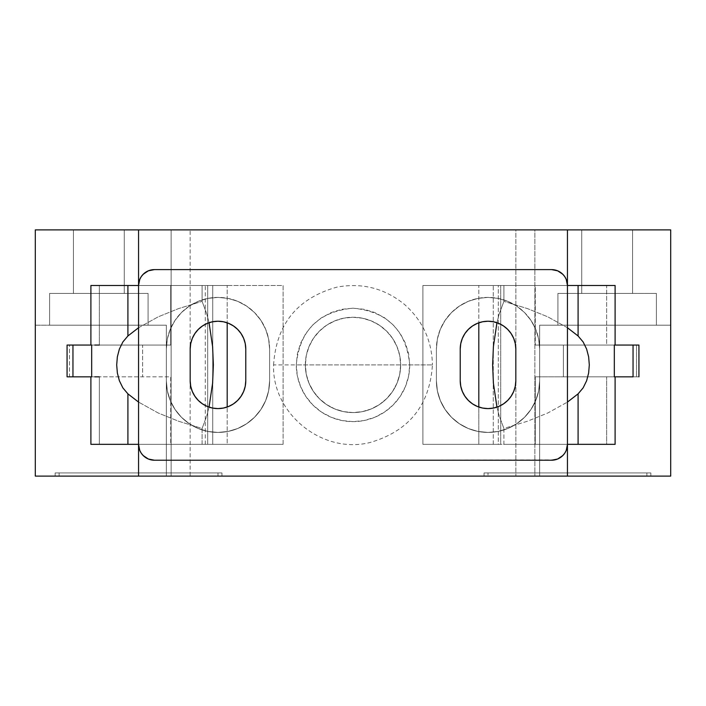 <?xml version="1.0" encoding="UTF-8"?>
<svg xmlns="http://www.w3.org/2000/svg" width="706" height="706" viewBox="0 0 706 706"><rect width="100%" height="100%" fill="white"/><g stroke="black" fill="none" stroke-linecap="round" stroke-linejoin="round"><path stroke-width="0.53" stroke-dasharray="3.53 2.65" d="M221.949 472.932L55.156 472.932L55.156 476.109L221.949 476.109L221.949 472.932L55.156 472.932L221.949 472.932L221.949 476.109L55.156 476.109L567.447 476.109L567.447 325.201L670.7 325.201L670.7 229.891L670.7 325.201L539.649 325.201L670.7 325.201L539.649 325.201L567.447 325.201L567.447 476.109L670.7 476.109L484.051 476.109L484.051 472.932L650.844 472.932L650.844 476.109L488.022 476.109L646.872 476.109L646.872 472.932L488.022 472.932L488.022 476.109L488.022 472.932L646.872 472.932L646.872 476.109L488.022 476.109L582.944 476.109L539.649 476.109L539.649 325.201L539.649 476.109L539.649 325.201L539.649 476.109L515.857 476.109L515.857 229.891L190.143 229.891L190.143 476.109L515.857 476.109L515.857 229.891L534.883 229.891L534.883 476.109L534.883 229.891L670.7 229.891L190.143 229.891L190.143 476.109L171.117 476.109L171.117 229.891L35.3 229.891L35.3 325.201L35.3 229.891L190.143 229.891L171.117 229.891L171.117 476.109L166.351 476.109L166.351 325.201L166.351 476.109L166.351 325.201L35.3 325.201L166.351 325.201L138.552 325.201L138.552 476.109L220.343 476.109L55.156 476.109L55.156 472.932L221.949 472.932M59.127 476.109L59.127 472.932L217.977 472.932L217.977 476.109L59.127 476.109L217.977 476.109L217.977 472.932L59.127 472.932L59.127 476.109L60.654 476.109L59.127 476.109M560.387 272.278L564.774 276.664L566.238 279.408L567.447 285.489L567.447 444.339L478.809 444.339L478.809 407.027L478.809 444.339L500.73 444.339L422.894 444.339L606.657 444.339L606.657 376.827L535.28 376.827L535.28 444.339L615.102 444.339L606.657 444.339L606.657 376.827L535.28 376.827L638.93 376.827L636.512 376.827L636.512 345.058L638.93 345.058L535.28 345.058L535.28 285.489L422.894 285.489L422.894 444.339L535.28 444.339L535.28 376.827L563.379 376.827L563.379 345.058L563.379 376.827L636.512 376.827L636.512 345.058L535.28 345.058L606.657 345.058L606.657 285.489L615.102 285.489L535.28 285.489L535.28 345.058L606.657 345.058L606.657 285.489L422.894 285.489L498.312 285.489L498.312 444.339L422.894 444.339L422.894 285.489L500.73 285.489L493.265 285.489L493.265 444.339L500.73 444.339L500.73 285.489L500.73 444.339L498.312 444.339L498.312 285.489L500.73 285.489L478.809 285.489L478.809 322.801L478.809 285.489L503.907 285.489L503.907 301.374L499.186 314.02L496.945 322.704L499.186 314.02L503.907 301.374L503.907 285.489L567.447 285.489L567.447 444.339L503.907 444.339L503.907 428.454L527.364 421.261L547.803 412.992L567.447 402.085L547.803 412.992L527.364 421.261L503.907 428.454L503.907 444.339L478.809 444.339L493.265 444.339L493.265 285.489L478.809 285.489L567.447 285.489L567.447 444.339L566.238 450.419L564.774 453.164L560.387 457.55M557.917 293.431L656.403 293.431L656.403 325.201L557.917 325.201L557.917 293.431L558.861 293.431L557.917 293.431L557.917 325.201L656.403 325.201L557.917 325.201L656.403 325.201L656.403 293.431L557.917 293.431L607.16 293.431L581.744 293.431L581.744 229.891L632.576 229.891L632.576 293.431L581.744 293.431L581.744 229.891L632.576 229.891L632.576 293.431L581.744 293.431L581.744 229.891L581.744 293.431L632.576 293.431L632.576 229.891L581.744 229.891L581.744 293.431L632.576 293.431L632.576 229.891L632.576 293.431L632.576 229.891L581.744 229.891L581.744 293.431L656.403 293.431L557.917 293.431L656.403 293.431L656.403 325.201L557.917 325.201L557.917 293.431L557.917 325.201L557.917 293.431L557.917 325.201L656.403 325.201L656.403 293.431L557.917 293.431M49.596 293.431L148.084 293.431L148.084 325.201L49.596 325.201L49.596 293.431L50.541 293.431L49.596 293.431L49.596 325.201L148.084 325.201L49.596 325.201L148.084 325.201L148.084 293.431L49.596 293.431L98.84 293.431L73.424 293.431L73.424 229.891L124.256 229.891L124.256 293.431L73.424 293.431L73.424 229.891L124.256 229.891L124.256 293.431L73.424 293.431L73.424 229.891L73.424 293.431L124.256 293.431L124.256 229.891L73.424 229.891L73.424 293.431L124.256 293.431L124.256 229.891L124.256 293.431L124.256 229.891L73.424 229.891L73.424 293.431L148.084 293.431L49.596 293.431L148.084 293.431L148.084 325.201L49.596 325.201L49.596 293.431L49.596 325.201L49.596 293.431L49.596 325.201L148.084 325.201L148.084 293.431L49.596 293.431M615.102 345.058L606.657 345.058L615.102 345.058M606.657 376.827L615.102 376.827L606.657 376.827M35.3 476.109L138.552 476.109L35.3 476.109M484.051 476.109L650.844 476.109L650.844 472.932L484.051 472.932L650.844 472.932L484.051 472.932L484.051 476.109M138.552 327.743L158.197 316.835L178.636 308.566L202.093 301.374L202.093 285.489L138.552 285.489L202.093 285.489L202.093 301.374L206.814 314.02L209.055 322.704L206.814 314.02L202.093 301.374L178.636 308.566L158.197 316.835L138.552 327.743M145.612 457.55L141.226 453.164L139.762 450.419L138.552 444.339L138.552 285.489L139.762 279.408L141.226 276.664L145.612 272.278M67.07 345.058L142.621 345.058L142.621 376.827L170.72 376.827L170.72 444.339L283.106 444.339L283.106 285.489L170.72 285.489L170.72 345.058L142.621 345.058L142.621 376.827L69.488 376.827L69.488 345.058L170.72 345.058L99.343 345.058L99.343 285.489L170.72 285.489L170.72 345.058L94.798 345.058M94.798 376.827L99.343 376.827L99.343 444.339L90.897 444.339M90.897 285.489L99.343 285.489L99.343 345.058M581.744 229.891L632.576 229.891L581.744 229.891M73.424 229.891L124.256 229.891L73.424 229.891M35.3 325.201L166.351 325.201L166.351 476.109L60.654 476.109L154.049 476.109L138.552 476.109L138.552 325.201L35.3 325.201M91.242 444.339L170.72 444.339L99.343 444.339L99.343 376.827L170.72 376.827L170.72 444.339L283.106 444.339L138.552 444.339L138.552 285.489L138.552 444.339L202.093 444.339L202.093 428.454L178.636 421.261L158.197 412.992L138.552 402.085L158.197 412.992L178.636 421.261L202.093 428.454L202.093 444.339L227.191 444.339L227.191 407.027L227.191 444.339L212.735 444.339L212.735 285.489L227.191 285.489L202.093 285.489L227.191 285.489L227.191 322.801L227.191 285.489L205.269 285.489L207.688 285.489L207.688 444.339L205.269 444.339L212.735 444.339L212.735 285.489L205.278 285.489L207.688 285.489L207.688 444.339L283.106 444.339L283.106 285.489L91.242 285.489M124.256 293.431L73.424 293.431L124.256 293.431M632.576 293.431L581.744 293.431L632.576 293.431M148.084 325.201L148.084 293.431L148.084 325.201M656.403 325.201L656.403 293.431L656.403 325.201M209.055 407.124L206.814 415.808L202.093 428.454L206.814 415.808L209.055 407.124M67.291 345.058L69.488 345.058L69.488 376.827L67.07 376.827M67.291 376.827L99.343 376.827M496.945 407.124L499.186 415.808L503.907 428.454L499.186 415.808L496.945 407.124M567.447 327.743L547.803 316.835L527.364 308.566L503.907 301.374L527.364 308.566L547.803 316.835L567.447 327.743M488.022 472.932L646.872 472.932L488.022 472.932M646.872 476.109L582.944 476.109L646.872 476.109M59.127 472.932L217.977 472.932L59.127 472.932M217.977 476.109L154.049 476.109L217.977 476.109M409.718 364.914A56.718 56.718 0 0 1 353 421.632A56.718 56.718 0 0 1 296.282 364.914L432.425 364.914L409.718 364.914L408.633 375.98L405.403 386.623L400.161 396.428L393.11 405.023L384.514 412.075L374.709 417.317L364.067 420.547L353 421.632L341.933 420.547L331.29 417.317L321.486 412.075L312.89 405.023L305.839 396.428L300.597 386.623L297.367 375.98L296.282 364.914L297.367 353.847L300.597 343.204L305.839 333.4L312.89 324.804L321.486 317.753L331.29 312.511L341.933 309.281L353 308.195L364.067 309.281L374.709 312.511L384.514 317.753L393.11 324.804L400.161 333.4L405.403 343.204L408.633 353.847L409.718 364.914L432.425 364.914C429.769 405.209 409.074 431.048 370.323 442.424C322.88 454.761 271.889 413.919 273.575 364.914L296.282 364.914C299.644 330.461 318.547 311.558 353 308.195C387.453 311.558 406.356 330.461 409.718 364.914L296.282 364.914M305.345 364.914A47.655 47.655 0 0 1 353 317.259A47.655 47.655 0 0 1 400.655 364.914A47.655 47.655 0 0 0 353 317.259A47.655 47.655 0 0 0 305.345 364.914L306.263 374.206L308.972 383.146L313.376 391.389L319.306 398.608L326.525 404.538L334.768 408.942L343.707 411.651L353 412.569L362.293 411.651L371.232 408.942L379.475 404.538L386.694 398.608L392.624 391.389L397.028 383.146L399.737 374.206L400.655 364.914L399.737 355.621L397.028 346.681L392.624 338.439L386.694 331.22L379.475 325.289L371.232 320.886L362.293 318.177L353 317.259L343.707 318.177L334.768 320.886L326.525 325.289L319.306 331.22L313.376 338.439L308.972 346.681L306.263 355.621L305.345 364.914A47.655 47.655 0 0 0 353 412.569A47.655 47.655 0 0 0 400.655 364.914A47.655 47.655 0 0 1 353 412.569A47.655 47.655 0 0 1 305.345 364.914L306.263 374.206L308.972 383.146L313.376 391.389L319.306 398.608L326.525 404.538L334.768 408.942L343.707 411.651L353 412.569L362.293 411.651L371.232 408.942L379.475 404.538L386.694 398.608L392.624 391.389L397.028 383.146L399.737 374.206L400.655 364.914L399.737 355.621L397.028 346.681L392.624 338.439L386.694 331.22L379.475 325.289L371.232 320.886L362.293 318.177L353 317.259L343.707 318.177L334.768 320.886L326.525 325.289L319.306 331.22L313.376 338.439L308.972 346.681L306.263 355.621L305.345 364.914M554.66 459.915L154.438 460.224L551.562 460.224A15.885 15.885 0 0 0 567.447 444.339L567.447 285.489A15.885 15.885 0 0 0 551.562 269.604L154.438 269.604L551.562 269.604M151.34 269.913L154.438 269.604A15.885 15.885 0 0 0 138.552 285.489L138.552 444.339A15.885 15.885 0 0 0 154.438 460.224M436.396 380.799L437.385 390.868L440.323 400.558L445.098 409.48L451.513 417.308L459.341 423.724L468.263 428.498L477.953 431.437L488.022 432.425L498.092 431.437L507.782 428.498L516.704 423.724L524.532 417.308L530.947 409.48L535.722 400.558L538.66 390.868L539.649 380.799L539.649 349.029L538.66 338.959L535.722 329.27L530.947 320.347L524.532 312.52L516.704 306.104L507.782 301.33L498.092 298.391L488.022 297.402L477.953 298.391L468.263 301.33L459.341 306.104L451.513 312.52L445.098 320.347L440.323 329.27L437.385 338.959L436.396 349.029L436.396 380.799A51.626 51.626 0 0 0 488.022 432.425A51.626 51.626 0 0 0 539.649 380.799A51.626 51.626 0 0 1 488.022 432.425A51.626 51.626 0 0 1 436.396 380.799L436.396 349.029A51.626 51.626 0 0 1 488.022 297.402A51.626 51.626 0 0 1 539.649 349.029L539.649 380.799L539.649 349.029A51.626 51.626 0 0 0 488.022 297.402A51.626 51.626 0 0 0 436.396 349.029L436.396 380.799L436.396 349.029L437.385 338.959L440.323 329.27L445.098 320.347L451.513 312.52L459.341 306.104L468.263 301.33L477.953 298.391L488.022 297.402L498.092 298.391L507.782 301.33L516.704 306.104L524.532 312.52L530.947 320.347L535.722 329.27L538.66 338.959L539.649 349.029L539.649 380.799L538.66 390.868L535.722 400.558L530.947 409.48L524.532 417.308L516.704 423.724L507.782 428.498L498.092 431.437L488.022 432.425L477.953 431.437L468.263 428.498L459.341 423.724L451.513 417.308L445.098 409.48L440.323 400.558L437.385 390.868L436.396 380.799M166.351 380.799L167.34 390.868L170.278 400.558L175.053 409.48L181.468 417.308L189.296 423.724L198.218 428.498L207.908 431.437L217.977 432.425L228.047 431.437L237.737 428.498L246.659 423.724L254.487 417.308L260.902 409.48L265.677 400.558L268.615 390.868L269.604 380.799L269.604 349.029L268.615 338.959L265.677 329.27L260.902 320.347L254.487 312.52L246.659 306.104L237.737 301.33L228.047 298.391L217.977 297.402L207.908 298.391L198.218 301.33L189.296 306.104L181.468 312.52L175.053 320.347L170.278 329.27L167.34 338.959L166.351 349.029L166.351 380.799A51.626 51.626 0 0 0 217.977 432.425A51.626 51.626 0 0 0 269.604 380.799A51.626 51.626 0 0 1 217.977 432.425A51.626 51.626 0 0 1 166.351 380.799L166.351 349.029A51.626 51.626 0 0 1 217.977 297.402A51.626 51.626 0 0 1 269.604 349.029L269.604 380.799L269.604 349.029A51.626 51.626 0 0 0 217.977 297.402A51.626 51.626 0 0 0 166.351 349.029L166.351 380.799L166.351 349.029L167.34 338.959L170.278 329.27L175.053 320.347L181.468 312.52L189.296 306.104L198.218 301.33L207.908 298.391L217.977 297.402L228.047 298.391L237.737 301.33L246.659 306.104L254.487 312.52L260.902 320.347L265.677 329.27L268.615 338.959L269.604 349.029L269.604 380.799L268.615 390.868L265.677 400.558L260.902 409.48L254.487 417.308L246.659 423.724L237.737 428.498L228.047 431.437L217.977 432.425L207.908 431.437L198.218 428.498L189.296 423.724L181.468 417.308L175.053 409.48L170.278 400.558L167.34 390.868L166.351 380.799M190.179 380.799A27.799 27.799 0 0 0 217.977 408.597A27.799 27.799 0 0 0 245.776 380.799L245.776 349.029A27.799 27.799 0 0 0 217.977 321.23A27.799 27.799 0 0 0 190.179 349.029L190.179 380.799L190.179 349.029L190.717 343.601L192.297 338.395L194.865 333.585L198.324 329.375L202.534 325.916L207.343 323.348L212.55 321.768L217.977 321.23L223.405 321.768L228.612 323.348L233.421 325.916L237.631 329.375L241.09 333.585L243.658 338.395L245.238 343.601L245.776 349.029L245.776 380.799L245.238 386.226L243.658 391.433L241.09 396.242L237.631 400.452L233.421 403.911L228.612 406.479L223.405 408.059L217.977 408.597L212.55 408.059L207.343 406.479L202.534 403.911L198.324 400.452L194.865 396.242L192.297 391.433L190.717 386.226L190.179 380.799M460.224 380.799A27.799 27.799 0 0 0 488.022 408.597A27.799 27.799 0 0 0 515.821 380.799L515.821 349.029A27.799 27.799 0 0 0 488.022 321.23A27.799 27.799 0 0 0 460.224 349.029L460.224 380.799L460.224 349.029L460.762 343.601L462.342 338.395L464.91 333.585L468.369 329.375L472.579 325.916L477.388 323.348L482.595 321.768L488.022 321.23L493.45 321.768L498.657 323.348L503.466 325.916L507.676 329.375L511.135 333.585L513.703 338.395L515.283 343.601L515.821 349.029L515.821 380.799L515.283 386.226L513.703 391.433L511.135 396.242L507.676 400.452L503.466 403.911L498.657 406.479L493.45 408.059L488.022 408.597L482.595 408.059L477.388 406.479L472.579 403.911L468.369 400.452L464.91 396.242L462.342 391.433L460.762 386.226L460.224 380.799M205.269 444.339L205.269 285.489M273.575 364.914C276.346 324.063 297.455 298.135 336.894 287.139C362.134 282.497 384.699 288.295 404.582 304.515C422.673 320.586 431.957 340.716 432.425 364.914"/><path stroke-width="1.06" d="M638.93 345.058L638.93 376.827L638.93 345.058L633.044 345.058L633.044 376.827L614.326 376.827L614.326 345.058L633.044 345.058L633.044 376.827L614.326 376.827L614.326 345.058L638.93 345.058M91.242 285.489L138.552 285.489L138.552 229.891L567.447 229.891L567.447 285.489L615.102 285.489L615.102 345.058L615.102 285.489L578.09 285.489L578.09 335.968L583.13 341.951L586.624 349.073L588.645 356.839L589.307 364.923L588.636 373.024L586.624 380.755L583.13 387.876L578.09 393.86L567.447 402.085L578.09 393.86L578.09 444.339L567.447 444.339L567.447 476.109L670.7 476.109L670.7 325.201L670.7 476.109L35.3 476.109L138.552 476.109L138.552 285.489L127.91 285.489L127.91 335.968L138.552 327.743L127.91 335.968L127.91 285.489L90.897 285.489L90.897 345.058M615.102 376.827L615.102 444.339L615.102 376.827M145.612 272.278L148.357 270.813L143.203 274.255L141.226 276.664L139.762 279.408L138.552 285.489L138.552 229.891L670.7 229.891L670.7 325.201L670.7 229.891L567.447 229.891L567.447 476.109L138.552 476.109L138.552 444.339L127.91 444.339L127.91 393.86L122.87 387.876L119.376 380.755L117.364 373.024L116.693 364.923L117.355 356.839L119.376 349.073L122.87 341.951L127.91 335.968L122.87 341.951L119.376 349.073L117.355 356.839L116.693 364.923L117.364 373.024L119.376 380.755L122.87 387.876L127.91 393.86L127.91 444.339L138.552 444.339L139.762 450.419L141.226 453.164L143.203 455.573L148.357 459.015L145.612 457.55M560.387 457.55L557.643 459.015L562.797 455.573L564.774 453.164L566.238 450.419L567.447 444.339L615.102 444.339L578.09 444.339L578.09 393.86L583.13 387.876L586.624 380.755L588.636 373.024L589.307 364.923L588.645 356.839L586.624 349.073L583.13 341.951L578.09 335.968L567.447 327.743L578.09 335.968L578.09 285.489L567.447 285.489L566.238 279.408L564.774 276.664L562.797 274.255L557.643 270.813L560.387 272.278M90.897 376.827L90.897 444.339L127.91 444.339L91.251 444.339M67.291 345.058L91.674 345.058L91.674 376.827L91.674 345.058L67.07 345.058L67.07 376.827L72.956 376.827L72.956 345.058L72.956 376.827L91.674 376.827L67.291 376.827M35.3 229.891L35.3 325.201L35.3 229.891L138.552 229.891L35.3 229.891L35.3 476.109M138.552 402.085L127.91 393.86L138.552 402.085M209.055 322.704L212.603 346.664L213.362 364.914L212.603 383.164L209.055 407.124L212.603 383.164L213.362 364.914L212.603 346.664L209.055 322.704M227.191 407.027L227.191 322.801L227.191 407.027M99.343 345.058L94.798 345.058M99.343 376.827L94.798 376.827M478.809 322.801L478.809 407.027L478.809 322.801M496.945 322.704L493.397 346.664L492.638 364.914L493.397 383.164L496.945 407.124L493.397 383.164L492.638 364.914L493.397 346.664L496.945 322.704M154.438 460.224L148.357 459.015L154.438 460.224L551.562 460.224L154.438 460.224A15.885 15.885 0 0 1 138.552 444.339L138.552 285.489A15.885 15.885 0 0 1 154.438 269.604L551.562 269.604L557.643 270.813L551.562 269.604L154.438 269.604L148.357 270.813L151.34 269.913M554.66 459.915L557.643 459.015L551.562 460.224A15.885 15.885 0 0 0 567.447 444.339L567.447 285.489A15.885 15.885 0 0 0 551.562 269.604M245.776 380.799A27.799 27.799 0 0 1 217.977 408.597A27.799 27.799 0 0 1 190.179 380.799L190.717 386.226L192.297 391.433L194.865 396.242L198.324 400.452L202.534 403.911L207.343 406.479L212.55 408.059L217.977 408.597L223.405 408.059L228.612 406.479L233.421 403.911L237.631 400.452L241.09 396.242L243.658 391.433L245.238 386.226L245.776 380.799L245.776 349.029L245.238 343.601L243.658 338.395L241.09 333.585L237.631 329.375L233.421 325.916L228.612 323.348L223.405 321.768L217.977 321.23L212.55 321.768L207.343 323.348L202.534 325.916L198.324 329.375L194.865 333.585L192.297 338.395L190.717 343.601L190.179 349.029L190.179 380.799L190.179 349.029A27.799 27.799 0 0 1 217.977 321.23A27.799 27.799 0 0 1 245.776 349.029L245.776 380.799M515.821 380.799A27.799 27.799 0 0 1 488.022 408.597A27.799 27.799 0 0 1 460.224 380.799L460.762 386.226L462.342 391.433L464.91 396.242L468.369 400.452L472.579 403.911L477.388 406.479L482.595 408.059L488.022 408.597L493.45 408.059L498.657 406.479L503.466 403.911L507.676 400.452L511.135 396.242L513.703 391.433L515.283 386.226L515.821 380.799L515.821 349.029L515.283 343.601L513.703 338.395L511.135 333.585L507.676 329.375L503.466 325.916L498.657 323.348L493.45 321.768L488.022 321.23L482.595 321.768L477.388 323.348L472.579 325.916L468.369 329.375L464.91 333.585L462.342 338.395L460.762 343.601L460.224 349.029L460.224 380.799L460.224 349.029A27.799 27.799 0 0 1 488.022 321.23A27.799 27.799 0 0 1 515.821 349.029L515.821 380.799"/></g></svg>
